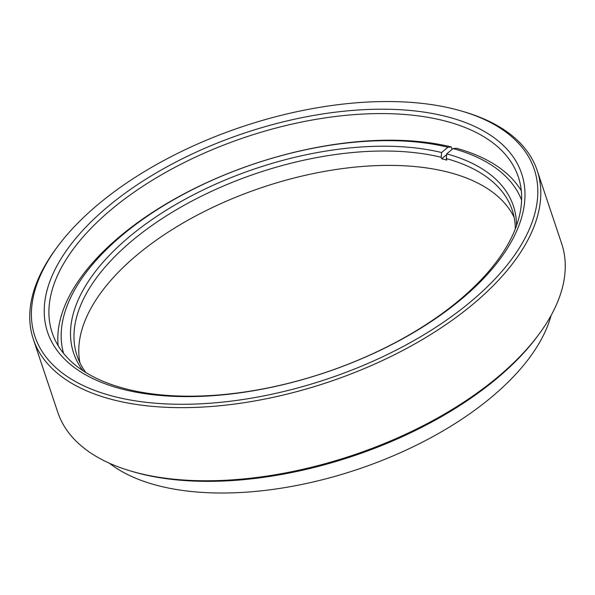 <?xml version="1.0" encoding="UTF-8"?>
<svg xmlns="http://www.w3.org/2000/svg" width="595" height="595" viewBox="0 0 595 595"><rect width="100%" height="100%" fill="white"/><g stroke="black" fill="none" stroke-linecap="round" stroke-linejoin="round"><path stroke-width="0.89" d="M538.862 334.36L537.441 336.279A263.265 133.116 161.5 0 1 139.319 473.441A263.265 133.116 161.5 0 1 132.856 471.649L130.565 470.972A265.682 134.336 -18.5 0 0 137.088 472.78A265.682 134.336 -18.5 0 0 538.862 334.36A265.682 134.336 -18.5 0 0 561.687 243.705L537.218 170.587A265.682 134.336 161.5 0 1 407.397 348.008A265.682 134.336 161.5 0 1 112.626 399.662A265.682 134.336 161.5 0 1 33.313 339.187A265.682 134.336 161.5 0 1 56.138 248.532L57.559 246.613A263.265 133.116 -18.5 0 0 113.533 396.367A263.265 133.116 -18.5 0 0 468.243 303.74A263.265 133.116 -18.5 0 0 462.144 111.243A263.265 133.116 -18.5 0 0 455.681 109.45A263.265 133.116 -18.5 0 0 57.559 246.613M33.313 339.187L57.782 412.305A265.682 134.336 -18.5 0 0 130.565 470.972M109.324 463.178A245.757 124.258 -18.5 0 0 157.972 485.632A245.757 124.258 -18.5 0 0 395.63 454.803A245.757 124.258 -18.5 0 0 551.141 315.35M447.024 116.717A249.937 126.378 161.5 0 1 461.839 298.772A249.937 126.378 161.5 0 1 122.191 389.108A249.937 126.378 161.5 0 1 107.375 207.053A249.937 126.378 161.5 0 1 447.024 116.717M125.575 388.803A245.757 124.258 -18.5 0 0 398.234 341.024A245.757 124.258 -18.5 0 0 518.327 176.908A245.757 124.258 -18.5 0 0 444.963 120.971A245.757 124.258 -18.5 0 0 172.305 168.757A245.757 124.258 -18.5 0 0 52.211 332.865A245.757 124.258 -18.5 0 0 125.575 388.803M462.144 111.243L464.435 111.919A265.682 134.336 161.5 0 1 537.218 170.587M58.154 345.673A245.757 124.258 161.5 0 1 119.907 236.408A245.757 124.258 161.5 0 1 451.278 146.935L447.901 147.24A241.57 122.146 -18.5 0 0 122.213 235.196A241.57 122.146 -18.5 0 0 63.553 353.348M515.337 228.8A229.454 116.018 -18.5 0 0 512.25 210.139A229.454 116.018 -18.5 0 0 446.31 158.597L446.733 153.86A231.871 117.237 161.5 0 1 516.519 225.624M79.931 362.779A229.454 116.018 161.5 0 1 136.761 255.203A229.454 116.018 161.5 0 1 355.014 167.121A229.454 116.018 161.5 0 1 514.192 217.48M451.278 146.935L452.096 149.36M446.733 153.86L453.04 148.564L456.417 148.267A245.757 124.258 161.5 0 1 521.287 190.712M446.666 154.603L441.676 158.783L441.17 157.266A229.454 116.018 -18.5 0 0 131.956 240.841A229.454 116.018 -18.5 0 0 77.06 355.75A229.454 116.018 -18.5 0 0 85.821 372.515M82.973 370.692A231.871 117.237 161.5 0 1 169.382 208.309A231.871 117.237 161.5 0 1 441.594 152.528L441.17 157.266M447.901 147.24L441.594 152.528M521.592 200.091A241.57 122.146 -18.5 0 0 453.04 148.564M441.676 158.783A229.454 116.018 161.5 0 1 446.815 160.114L446.31 158.597"/></g></svg>
